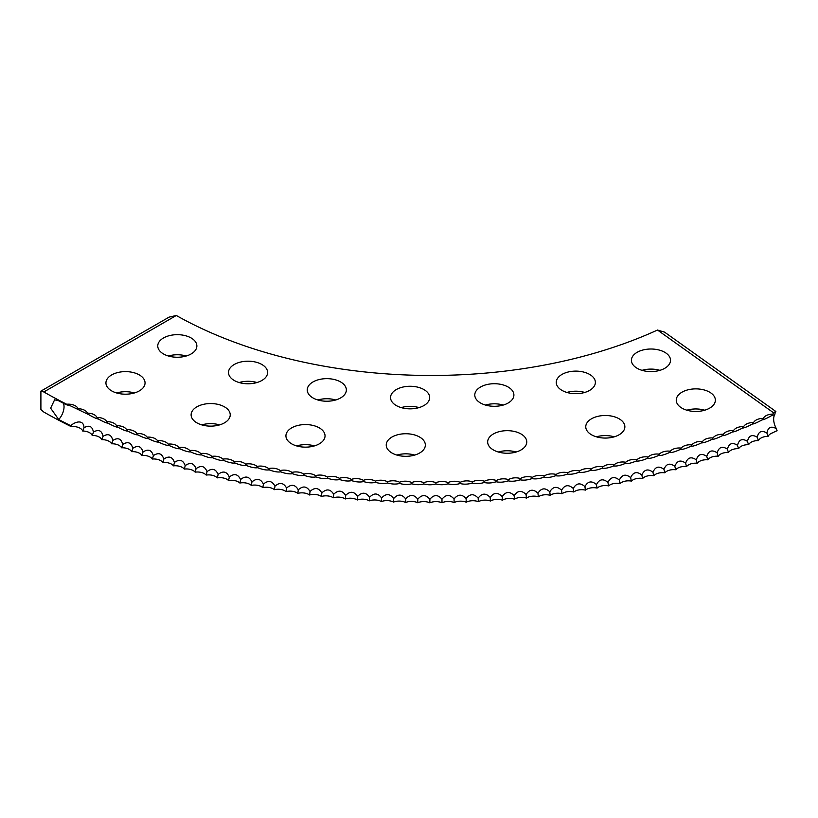 <?xml version="1.0" encoding="UTF-8"?>
<svg xmlns="http://www.w3.org/2000/svg" width="818" height="818" viewBox="0 0 818 818"><rect width="100%" height="100%" fill="white"/><g stroke="black" fill="none" stroke-linecap="round" stroke-linejoin="round"><path stroke-width="1.23" d="M657.498 330.043L664.553 332.139L775.873 411.495A10.614 4.622 12.1 0 0 773.971 412.558A10.614 4.622 12.1 0 0 773.685 412.875L657.498 330.043A364.664 210.533 180 0 1 176.299 315.482L43.824 391.965L40.9 391.127L40.9 409.542L43.824 412.057A551.997 318.693 0 0 0 71.268 426.648L70.726 425.697A551.997 318.693 0 0 1 58.722 419.542L50.634 408.182L54.601 399.808L58.722 400.8A551.997 318.693 0 0 0 66.146 404.654L70.788 405.984L88.641 414.603M79.847 410.452L79.336 410.217A10.654 5.583 -64.2 0 0 79.254 410.063A10.654 5.583 -64.2 0 0 78.037 408.724A9.806 5.654 0 0 0 76.698 406.791A9.806 5.654 0 0 0 66.687 404.256L66.146 404.654M776.384 428.724C771.21 425.728 768.051 427.17 766.906 433.049A10.654 5.327 -114.1 0 0 768.143 436.362A9.806 5.654 180 0 1 773.225 432.64A9.591 6.564 165 0 1 777.1 430.779A10.654 5.47 64.9 0 1 776.384 428.724A12.301 6.319 64.9 0 1 773.654 419.123A12.301 6.319 64.9 0 1 774.799 414.675L771.671 415.595C766.507 418.499 763.317 419.92 762.11 419.869C756.947 422.701 753.705 424.092 752.386 424.01C747.233 426.791 743.94 428.131 742.519 428.039C737.366 430.749 734.032 432.047 732.488 431.935C727.355 434.573 723.961 435.83 722.314 435.697C717.202 438.284 713.756 439.491 712.008 439.338C706.905 441.853 703.419 443.019 701.558 442.845C696.466 445.299 692.938 446.413 690.975 446.219C685.913 448.601 682.345 449.675 680.269 449.45C675.228 451.771 671.619 452.804 669.441 452.558C664.42 454.808 660.78 455.8 658.5 455.514C653.51 457.712 649.829 458.642 647.447 458.336C642.488 460.462 638.766 461.362 636.281 461.015C631.363 463.08 627.61 463.929 625.024 463.55C620.136 465.554 616.353 466.352 613.674 465.943C608.827 467.886 605.013 468.642 602.232 468.193C597.426 470.074 593.582 470.779 590.708 470.299C585.933 472.119 582.058 472.773 579.103 472.252C574.389 474.011 570.494 474.614 567.436 474.062C562.764 475.759 558.847 476.311 555.698 475.718C551.056 477.364 547.13 477.865 543.898 477.231C539.307 478.806 535.361 479.266 532.037 478.591C527.508 480.115 523.54 480.514 520.136 479.798C515.667 481.26 511.679 481.608 508.193 480.851C503.776 482.262 499.788 482.559 496.209 481.751C491.853 483.111 487.855 483.356 484.184 482.497C479.9 483.806 475.892 484 472.15 483.101C467.927 484.348 463.908 484.491 460.084 483.54C455.933 484.737 451.914 484.829 448.008 483.837C443.929 484.972 439.9 485.023 435.922 483.97C431.914 485.054 427.886 485.054 423.836 483.949C419.9 484.992 415.871 484.931 411.761 483.786C407.896 484.767 403.867 484.665 399.685 483.458C395.902 484.399 391.883 484.236 387.63 482.978C383.918 483.867 379.91 483.663 375.595 482.344C371.965 483.193 367.957 482.927 363.581 481.567C360.032 482.364 356.045 482.047 351.607 480.626C348.141 481.383 344.163 481.015 339.674 479.542C336.29 480.248 332.323 479.839 327.773 478.295C324.49 478.97 320.533 478.499 315.932 476.904C312.732 477.538 308.805 477.017 304.143 475.36C301.034 475.953 297.128 475.391 292.425 473.673C289.398 474.225 285.513 473.612 280.768 471.833C277.834 472.344 273.979 471.679 269.183 469.849C266.341 470.319 262.506 469.604 257.67 467.712C254.93 468.152 251.126 467.385 246.249 465.432C243.611 465.831 239.838 465.023 234.919 463.008C232.373 463.377 228.631 462.518 223.682 460.432C221.238 460.769 217.527 459.869 212.547 457.722C210.206 458.029 206.525 457.078 201.514 454.869C199.275 455.156 195.635 454.154 190.594 451.884C188.457 452.129 184.858 451.086 179.796 448.745C177.762 448.97 174.203 447.886 169.121 445.483C167.189 445.677 163.672 444.552 158.569 442.078C156.739 442.252 153.273 441.076 148.15 438.55C146.432 438.704 143.007 437.477 137.864 434.879C136.258 435.012 132.874 433.744 127.72 431.086C126.228 431.198 122.894 429.89 117.731 427.16L117.72 427.149C116.34 427.252 113.058 425.902 107.894 423.1L107.864 423.09C106.616 423.182 103.385 421.791 98.211 418.928L98.17 418.908M98.497 419.051L98.211 418.928C97.035 418.99 93.865 417.558 88.681 414.634L89.09 414.808M108.078 423.182L107.894 423.1A10.654 5.133 -67.2 0 0 107.618 422.609A10.654 5.133 -67.2 0 0 106.698 421.659A9.806 5.654 0 0 0 105.502 420.094A9.806 5.654 0 0 0 96.984 417.466A9.806 5.654 0 0 0 95.737 415.779A9.806 5.654 0 0 0 87.424 413.151A9.806 5.654 0 0 0 86.125 411.342A9.806 5.654 0 0 0 78.037 408.724M117.812 427.19L117.731 427.16A10.654 4.969 -68.1 0 0 117.403 426.556A10.654 4.969 -68.1 0 0 116.575 425.728A9.806 5.654 0 0 0 115.44 424.276A9.806 5.654 0 0 0 106.698 421.659M773.685 412.875A9.806 5.654 0 0 0 772.918 414.123A9.806 5.654 0 0 0 764.564 416.74A9.806 5.654 0 0 0 763.327 418.407A9.806 5.654 0 0 0 754.758 421.025A9.806 5.654 0 0 0 753.572 422.569A9.806 5.654 0 0 0 744.779 425.186A9.806 5.654 0 0 0 743.664 426.607A10.654 4.939 -111.7 0 0 742.856 427.415A10.654 4.939 -111.7 0 0 742.519 428.039L742.447 428.059M319.317 427.875A19.56 11.288 0 0 0 298.008 425.421A19.56 11.288 0 0 0 285.932 435.861A19.56 11.288 0 0 0 291.658 443.837A19.56 11.288 0 0 0 312.977 446.291A19.56 11.288 0 0 0 325.043 435.861A19.56 11.288 0 0 0 319.317 427.875M314.419 445.902A19.56 11.288 0 0 0 296.556 445.902M419.624 437.047A19.56 11.288 0 0 0 398.315 434.593A19.56 11.288 0 0 0 386.239 445.033A19.56 11.288 0 0 0 391.975 453.008A19.56 11.288 0 0 0 413.284 455.462A19.56 11.288 0 0 0 425.35 445.033A19.56 11.288 0 0 0 419.624 437.047M414.726 455.074A19.56 11.288 0 0 0 396.873 455.074M521.046 433.98A19.56 11.288 0 0 0 499.737 431.526A19.56 11.288 0 0 0 487.661 441.955A19.56 11.288 0 0 0 493.387 449.941A19.56 11.288 0 0 0 514.706 452.395A19.56 11.288 0 0 0 526.772 441.955A19.56 11.288 0 0 0 521.046 433.98M516.148 452.006A19.56 11.288 0 0 0 498.285 452.006M619.144 418.806A19.56 11.288 0 0 0 597.835 416.352A19.56 11.288 0 0 0 585.76 426.781A19.56 11.288 0 0 0 591.496 434.767A19.56 11.288 0 0 0 612.805 437.211A19.56 11.288 0 0 0 624.87 426.781A19.56 11.288 0 0 0 619.144 418.806M614.246 436.832A19.56 11.288 0 0 0 596.383 436.832M709.635 392.18A19.56 11.288 0 0 0 688.327 389.736A19.56 11.288 0 0 0 676.251 400.166A19.56 11.288 0 0 0 681.977 408.151A19.56 11.288 0 0 0 703.296 410.595A19.56 11.288 0 0 0 715.361 400.166A19.56 11.288 0 0 0 709.635 392.18M704.738 410.207A19.56 11.288 0 0 0 686.875 410.207M224.5 406.863A19.56 11.288 0 0 0 203.191 404.409A19.56 11.288 0 0 0 191.115 414.838A19.56 11.288 0 0 0 196.852 422.824A19.56 11.288 0 0 0 218.161 425.278A19.56 11.288 0 0 0 230.226 414.838A19.56 11.288 0 0 0 224.5 406.863M219.602 424.89A19.56 11.288 0 0 0 201.739 424.89M139.326 374.92A19.56 11.288 0 0 0 118.017 372.476A19.56 11.288 0 0 0 105.941 382.906A19.56 11.288 0 0 0 111.667 390.892A19.56 11.288 0 0 0 132.986 393.335A19.56 11.288 0 0 0 145.052 382.906A19.56 11.288 0 0 0 139.326 374.92M134.428 392.957A19.56 11.288 0 0 0 116.565 392.957M340.625 381.955A19.56 11.288 0 0 0 319.317 379.511A19.56 11.288 0 0 0 307.241 389.941A19.56 11.288 0 0 0 312.977 397.926A19.56 11.288 0 0 0 334.286 400.37A19.56 11.288 0 0 0 346.351 389.941A19.56 11.288 0 0 0 340.625 381.955M335.728 399.982A19.56 11.288 0 0 0 317.865 399.982M423.939 389.572A19.56 11.288 0 0 0 402.62 387.129A19.56 11.288 0 0 0 390.554 397.558A19.56 11.288 0 0 0 396.28 405.544A19.56 11.288 0 0 0 417.589 407.988A19.56 11.288 0 0 0 429.665 397.558A19.56 11.288 0 0 0 423.939 389.572M419.041 407.599A19.56 11.288 0 0 0 401.178 407.599M508.162 387.026A19.56 11.288 0 0 0 486.853 384.572A19.56 11.288 0 0 0 474.788 395.012A19.56 11.288 0 0 0 480.514 402.988A19.56 11.288 0 0 0 501.823 405.442A19.56 11.288 0 0 0 513.898 395.012A19.56 11.288 0 0 0 508.162 387.026M503.274 405.053A19.56 11.288 0 0 0 485.411 405.053M589.635 374.419A19.56 11.288 0 0 0 568.326 371.975A19.56 11.288 0 0 0 556.26 382.405A19.56 11.288 0 0 0 561.986 390.39A19.56 11.288 0 0 0 583.295 392.834A19.56 11.288 0 0 0 595.371 382.405A19.56 11.288 0 0 0 589.635 374.419M584.737 392.446A19.56 11.288 0 0 0 566.884 392.446M664.789 352.313A19.56 11.288 0 0 0 643.48 349.869A19.56 11.288 0 0 0 631.404 360.298A19.56 11.288 0 0 0 637.14 368.284A19.56 11.288 0 0 0 658.449 370.728A19.56 11.288 0 0 0 670.525 360.298A19.56 11.288 0 0 0 664.789 352.313M659.891 370.339A19.56 11.288 0 0 0 642.038 370.339M261.883 364.501A19.56 11.288 0 0 0 240.574 362.057A19.56 11.288 0 0 0 228.498 372.487A19.56 11.288 0 0 0 234.224 380.472A19.56 11.288 0 0 0 255.543 382.916A19.56 11.288 0 0 0 267.609 372.487A19.56 11.288 0 0 0 261.883 364.501M256.985 382.527A19.56 11.288 0 0 0 239.122 382.527M191.146 337.977A19.56 11.288 0 0 0 169.837 335.533A19.56 11.288 0 0 0 157.762 345.963A19.56 11.288 0 0 0 163.488 353.949A19.56 11.288 0 0 0 184.796 356.392A19.56 11.288 0 0 0 196.872 345.963A19.56 11.288 0 0 0 191.146 337.977M186.248 356.004A19.56 11.288 0 0 0 168.385 356.004M43.824 391.965A551.997 318.693 0 0 0 66.687 404.256M766.906 433.049C761.742 429.992 758.531 431.393 757.264 437.262C752.11 434.133 748.848 435.503 747.468 441.352C742.325 438.162 739.002 439.481 737.519 445.309C732.386 442.057 729.012 443.325 727.417 449.143C722.294 445.82 718.879 447.057 717.181 452.845C712.069 449.46 708.603 450.646 706.793 456.413C701.701 452.967 698.194 454.113 696.282 459.859C691.21 456.342 687.662 457.446 685.637 463.162C680.586 459.583 676.997 460.636 674.87 466.332C669.84 462.681 666.21 463.694 663.981 469.358C658.981 465.646 655.31 466.618 652.979 472.252C648.009 468.479 644.308 469.399 641.874 475.002C636.936 471.168 633.204 472.037 630.668 477.61C625.76 473.714 621.997 474.532 619.359 480.074C614.492 476.117 610.688 476.894 607.968 482.395C603.122 478.377 599.297 479.103 596.475 484.573C591.7 480.493 587.845 481.168 584.921 486.598C580.166 482.456 576.291 483.08 573.275 488.479C568.582 484.276 564.676 484.859 561.567 490.217C556.915 485.953 552.988 486.485 549.798 491.802C545.187 487.477 541.25 487.957 537.968 493.234C533.418 488.857 529.461 489.276 526.097 494.512C521.598 490.074 517.62 490.452 514.164 495.647C509.726 491.148 505.739 491.475 502.201 496.628C497.825 492.078 493.816 492.354 490.197 497.456C485.882 492.845 481.874 493.07 478.172 498.131C473.919 493.469 469.9 493.643 466.117 498.643C461.935 493.929 457.916 494.052 454.051 499.011C449.931 494.246 445.912 494.317 441.965 499.225C437.927 494.409 433.898 494.43 429.879 499.287C425.912 494.42 421.884 494.389 417.804 499.195C413.898 494.276 409.869 494.195 405.718 498.949C401.894 493.98 397.875 493.847 393.652 498.54C389.91 493.53 385.891 493.346 381.607 497.988C377.936 492.927 373.928 492.692 369.583 497.283C365.994 492.17 361.996 491.884 357.589 496.424C354.082 491.27 350.104 490.933 345.636 495.411C342.21 490.207 338.243 489.818 333.713 494.246C330.38 489 326.423 488.561 321.852 492.927C318.601 487.64 314.664 487.16 310.032 491.465C306.873 486.137 302.957 485.595 298.273 489.849C295.206 484.481 291.31 483.888 286.586 488.08C283.611 482.681 279.736 482.037 274.96 486.168C272.077 480.728 268.232 480.033 263.416 484.103C260.625 478.632 256.811 477.896 251.954 481.894C249.265 476.383 245.472 475.595 240.574 479.542C237.977 474 234.224 473.162 229.285 477.047C226.791 471.465 223.069 470.585 218.099 474.399C215.707 468.796 212.015 467.865 207.015 471.618C204.725 465.984 201.064 465.013 196.044 468.704C193.856 463.029 190.236 462.017 185.185 465.636C183.099 459.941 179.52 458.878 174.438 462.436C172.465 456.72 168.917 455.606 163.825 459.102C161.954 453.366 158.457 452.201 153.334 455.636C151.565 449.869 148.119 448.673 142.986 452.037C141.33 446.25 137.925 445.002 132.772 448.305C131.217 442.497 127.864 441.209 122.71 444.44C121.268 438.612 117.956 437.282 112.792 440.452C111.453 434.603 108.201 433.233 103.027 436.342C101.8 430.483 98.6 429.061 93.426 432.098C92.311 426.229 89.162 424.777 83.988 427.742C83.825 419.522 75.593 421.229 70.726 425.697M93.426 432.098A10.654 5.358 -65.7 0 1 92.178 435.411A9.806 5.654 180 0 1 101.821 439.665A9.806 5.654 180 0 1 111.616 443.796A9.806 5.654 180 0 1 121.575 447.794A9.806 5.654 180 0 1 131.678 451.669A9.806 5.654 180 0 1 141.923 455.421A9.806 5.654 180 0 1 152.312 459.031A9.806 5.654 180 0 1 162.843 462.518A9.806 5.654 180 0 1 173.498 465.861A9.806 5.654 180 0 1 184.275 469.072A9.806 5.654 180 0 1 195.175 472.15A9.806 5.654 180 0 1 206.187 475.074A9.806 5.654 180 0 1 217.312 477.865A9.806 5.654 180 0 1 228.539 480.524A9.806 5.654 180 0 1 239.868 483.029A9.806 5.654 180 0 1 251.29 485.391A9.806 5.654 180 0 1 262.793 487.61A9.806 5.654 180 0 1 274.388 489.675A9.806 5.654 180 0 1 286.055 491.598A9.806 5.654 180 0 1 297.783 493.366A9.806 5.654 180 0 1 309.582 494.992A9.806 5.654 180 0 1 321.443 496.465A9.806 5.654 180 0 1 333.355 497.784A9.806 5.654 180 0 1 345.319 498.949A9.806 5.654 180 0 1 357.323 499.972A9.806 5.654 180 0 1 369.358 500.831A9.806 5.654 180 0 1 381.423 501.546A9.806 5.654 180 0 1 393.519 502.099A9.806 5.654 180 0 1 405.626 502.508A9.806 5.654 180 0 1 417.753 502.753A9.806 5.654 180 0 1 429.879 502.845A9.806 5.654 180 0 1 442.006 502.784A9.806 5.654 180 0 1 454.133 502.569A9.806 5.654 180 0 1 466.25 502.201A9.806 5.654 180 0 1 478.346 501.679A9.806 5.654 180 0 1 490.422 501.005A9.806 5.654 180 0 1 502.467 500.176A9.806 5.654 180 0 1 514.471 499.195A9.806 5.654 180 0 1 526.444 498.06A9.806 5.654 180 0 1 538.367 496.771A9.806 5.654 180 0 1 550.238 495.33A9.806 5.654 180 0 1 562.048 493.745A9.806 5.654 180 0 1 573.807 491.996A9.806 5.654 180 0 1 585.484 490.115A9.806 5.654 180 0 1 597.089 488.08A9.806 5.654 180 0 1 608.612 485.892A9.806 5.654 180 0 1 620.054 483.561A9.806 5.654 180 0 1 631.404 481.086A9.806 5.654 180 0 1 642.651 478.469A9.806 5.654 180 0 1 653.797 475.708A9.806 5.654 180 0 1 664.84 472.804A9.806 5.654 180 0 1 675.77 469.767A9.806 5.654 180 0 1 686.578 466.587A9.806 5.654 180 0 1 697.253 463.264A9.806 5.654 180 0 1 707.815 459.818A9.806 5.654 180 0 1 718.235 456.229A9.806 5.654 180 0 1 728.511 452.518A9.806 5.654 180 0 1 738.654 448.663A9.806 5.654 180 0 1 748.634 444.695A9.806 5.654 180 0 1 758.47 440.595A9.806 5.654 180 0 1 768.143 436.362M83.988 427.742A10.654 5.511 -64.7 0 1 82.71 431.035A9.806 5.654 180 0 1 92.178 435.411M103.027 436.342A10.654 5.205 -66.7 0 1 101.821 439.665M112.792 440.452A10.654 5.051 -67.6 0 1 111.616 443.796M122.71 444.44A10.654 4.898 -68.6 0 1 121.575 447.794M132.772 448.305A10.654 4.734 -69.5 0 1 131.678 451.669M142.986 452.037A10.654 4.571 -70.4 0 1 141.923 455.421M153.334 455.636A10.654 4.407 -71.3 0 1 152.312 459.031M163.825 459.102A10.654 4.243 -72.1 0 1 162.843 462.518M174.438 462.436A10.654 4.07 -73 0 1 173.498 465.861M185.185 465.636A10.654 3.906 -73.8 0 1 184.275 469.072M196.044 468.704A10.654 3.732 -74.7 0 1 195.175 472.15M207.015 471.618A10.654 3.558 -75.5 0 1 206.187 475.074M218.099 474.399A10.654 3.384 -76.3 0 1 217.312 477.865M229.285 477.047A10.654 3.2 -77.1 0 1 228.539 480.524M240.574 479.542A10.654 3.027 -77.9 0 1 239.868 483.029M251.954 481.894A10.654 2.843 -78.7 0 1 251.29 485.391M263.416 484.103A10.654 2.659 -79.5 0 1 262.793 487.61M274.96 486.168A10.654 2.474 -80.3 0 1 274.388 489.675M286.586 488.08A10.654 2.29 -81 0 1 286.055 491.598M298.273 489.849A10.654 2.106 -81.8 0 1 297.783 493.366M310.032 491.465A10.654 1.922 -82.5 0 1 309.582 494.992M321.852 492.927A10.654 1.738 -83.3 0 1 321.443 496.465M333.713 494.246A10.654 1.544 -84 0 1 333.355 497.784M345.636 495.411A10.654 1.36 -84.8 0 1 345.319 498.949M357.589 496.424A10.654 1.166 -85.5 0 1 357.323 499.972M369.583 497.283A10.654 0.982 -86.3 0 1 369.358 500.831M381.607 497.988A10.654 0.787 -87 0 1 381.423 501.546M393.652 498.54A10.654 0.593 -87.7 0 1 393.519 502.099M405.718 498.949L405.626 502.508M417.804 499.195L417.753 502.753M429.879 499.287L429.879 502.845M441.965 499.225L442.006 502.784M454.051 499.011L454.133 502.569M466.117 498.643A10.654 0.552 -92.1 0 0 466.25 502.201M478.172 498.131A10.654 0.746 -92.8 0 0 478.346 501.679M490.197 497.456A10.654 0.93 -93.6 0 0 490.422 501.005M502.201 496.628A10.654 1.125 -94.3 0 0 502.467 500.176M514.164 495.647A10.654 1.319 -95 0 0 514.471 499.195M526.097 494.512A10.654 1.503 -95.8 0 0 526.444 498.06M537.968 493.234A10.654 1.697 -96.5 0 0 538.367 496.771M549.798 491.802A10.654 1.881 -97.3 0 0 550.238 495.33M561.567 490.217A10.654 2.065 -98 0 0 562.048 493.745M573.275 488.479A10.654 2.25 -98.8 0 0 573.807 491.996M584.921 486.598A10.654 2.434 -99.6 0 0 585.484 490.115M596.475 484.573A10.654 2.618 -100.3 0 0 597.089 488.08M607.968 482.395A10.654 2.802 -101.1 0 0 608.612 485.892M619.359 480.074A10.654 2.986 -101.9 0 0 620.054 483.561M630.668 477.61A10.654 3.16 -102.7 0 0 631.404 481.086M641.874 475.002A10.654 3.344 -103.5 0 0 642.651 478.469M652.979 472.252A10.654 3.517 -104.3 0 0 653.797 475.708M663.981 469.358A10.654 3.691 -105.1 0 0 664.84 472.804M674.87 466.332A10.654 3.865 -106 0 0 675.77 469.767M685.637 463.162A10.654 4.039 -106.8 0 0 686.578 466.587M696.282 459.859A10.654 4.202 -107.7 0 0 697.253 463.264M706.793 456.413A10.654 4.366 -108.5 0 0 707.815 459.818M717.181 452.845A10.654 4.54 -109.4 0 0 718.235 456.229M727.417 449.143A10.654 4.693 -110.3 0 0 728.511 452.518M737.519 445.309A10.654 4.857 -111.2 0 0 738.654 448.663M747.468 441.352A10.654 5.02 -112.2 0 0 748.634 444.695M757.264 437.262A10.654 5.174 -113.1 0 0 758.47 440.595M40.9 391.127L169.05 317.139L176.299 315.482M775.873 411.495A12.301 6.319 -115.1 0 0 774.799 414.675M71.268 426.648A9.806 5.654 180 0 1 82.71 431.035M743.664 426.607A9.806 5.654 0 0 0 734.656 429.215A9.806 5.654 0 0 0 733.603 430.524A9.806 5.654 0 0 0 724.38 433.121A9.806 5.654 0 0 0 723.388 434.297A9.806 5.654 0 0 0 713.961 436.884A9.806 5.654 0 0 0 713.04 437.957A9.806 5.654 0 0 0 703.388 440.524A9.806 5.654 0 0 0 702.55 441.475A9.806 5.654 0 0 0 692.693 444.021A9.806 5.654 0 0 0 691.936 444.859A9.806 5.654 0 0 0 681.854 447.385A9.806 5.654 0 0 0 681.19 448.1A9.806 5.654 0 0 0 670.903 450.606A9.806 5.654 0 0 0 670.32 451.219A9.806 5.654 0 0 0 659.819 453.693A9.806 5.654 0 0 0 659.339 454.184A9.806 5.654 0 0 0 648.623 456.638A9.806 5.654 0 0 0 648.245 457.017A9.806 5.654 0 0 0 637.324 459.43A9.806 5.654 0 0 0 637.038 459.706A9.806 5.654 0 0 0 625.913 462.088A9.806 5.654 0 0 0 625.739 462.252A9.806 5.654 0 0 0 614.41 464.604A9.806 5.654 0 0 0 614.349 464.655A9.806 5.654 0 0 0 602.866 466.914A9.806 5.654 0 0 0 591.291 469.021A9.806 5.654 0 0 0 579.655 470.984A9.806 5.654 0 0 0 567.937 472.804A9.806 5.654 0 0 0 556.148 474.471A9.806 5.654 0 0 0 544.307 475.984A9.806 5.654 0 0 0 532.406 477.344A9.806 5.654 0 0 0 520.463 478.55A9.806 5.654 0 0 0 508.469 479.614A9.806 5.654 0 0 0 496.444 480.524A9.806 5.654 0 0 0 484.389 481.27A9.806 5.654 0 0 0 472.303 481.874A9.806 5.654 0 0 0 460.197 482.313A9.806 5.654 0 0 0 448.07 482.61A9.806 5.654 0 0 0 435.943 482.743A9.806 5.654 0 0 0 423.816 482.732A9.806 5.654 0 0 0 411.689 482.559A9.806 5.654 0 0 0 399.573 482.231A9.806 5.654 0 0 0 387.466 481.751A9.806 5.654 0 0 0 375.39 481.117A9.806 5.654 0 0 0 363.335 480.33A9.806 5.654 0 0 0 351.311 479.389A9.806 5.654 0 0 0 339.337 478.295A9.806 5.654 0 0 0 327.394 477.058A9.806 5.654 0 0 0 315.513 475.657A9.806 5.654 0 0 0 303.683 474.113A9.806 5.654 0 0 0 291.914 472.415A9.806 5.654 0 0 0 280.206 470.565A9.806 5.654 0 0 0 268.58 468.571A9.806 5.654 0 0 0 257.036 466.424A9.806 5.654 0 0 0 245.564 464.133A9.806 5.654 0 0 0 245.482 464.051A9.806 5.654 0 0 0 234.193 461.7A9.806 5.654 0 0 0 233.999 461.516A9.806 5.654 0 0 0 222.915 459.123A9.806 5.654 0 0 0 222.608 458.826A9.806 5.654 0 0 0 211.739 456.403A9.806 5.654 0 0 0 211.33 455.994A9.806 5.654 0 0 0 200.666 453.54A9.806 5.654 0 0 0 200.165 453.019A9.806 5.654 0 0 0 189.715 450.534A9.806 5.654 0 0 0 189.111 449.91A9.806 5.654 0 0 0 178.866 447.395A9.806 5.654 0 0 0 178.181 446.648A9.806 5.654 0 0 0 168.15 444.113A9.806 5.654 0 0 0 167.373 443.254A9.806 5.654 0 0 0 157.557 440.708A9.806 5.654 0 0 0 156.708 439.726A9.806 5.654 0 0 0 147.097 437.149A9.806 5.654 0 0 0 146.166 436.066A9.806 5.654 0 0 0 136.78 433.479A9.806 5.654 0 0 0 135.778 432.262A9.806 5.654 0 0 0 126.606 429.665A9.806 5.654 0 0 0 125.532 428.335A9.806 5.654 0 0 0 116.575 425.728M772.918 414.123A10.654 5.399 -114.6 0 0 771.824 415.288A10.654 5.399 -114.6 0 0 771.671 415.595M763.327 418.407A10.654 5.245 -113.6 0 0 762.335 419.45A10.654 5.245 -113.6 0 0 762.11 419.869M753.572 422.569A10.654 5.092 -112.6 0 0 752.672 423.489A10.654 5.092 -112.6 0 0 752.386 424.01M733.603 430.524A10.654 4.775 -110.8 0 0 732.877 431.229A10.654 4.775 -110.8 0 0 732.488 431.935M723.388 434.297A10.654 4.622 -109.9 0 0 722.754 434.91A10.654 4.622 -109.9 0 0 722.314 435.697M713.04 437.957A10.654 4.458 -109 0 0 712.488 438.479A10.654 4.458 -109 0 0 712.008 439.338M702.55 441.475A10.654 4.284 -108.1 0 0 702.079 441.914A10.654 4.284 -108.1 0 0 701.558 442.845M691.936 444.859A10.654 4.121 -107.2 0 0 691.527 445.227A10.654 4.121 -107.2 0 0 690.975 446.219M681.19 448.1A10.654 3.947 -106.4 0 0 680.852 448.407A10.654 3.947 -106.4 0 0 680.269 449.45M670.32 451.219A10.654 3.783 -105.6 0 0 670.044 451.464A10.654 3.783 -105.6 0 0 669.441 452.558M659.339 454.184A10.654 3.609 -104.7 0 0 659.124 454.379A10.654 3.609 -104.7 0 0 658.5 455.514M648.245 457.017A10.654 3.425 -103.9 0 0 648.081 457.16A10.654 3.425 -103.9 0 0 647.447 458.336M637.038 459.706A10.654 3.252 -103.1 0 0 636.936 459.808A10.654 3.252 -103.1 0 0 636.281 461.015M625.739 462.252A10.654 3.078 -102.3 0 0 625.678 462.313A10.654 3.078 -102.3 0 0 625.024 463.55M614.349 464.655A10.654 2.894 -101.5 0 0 614.328 464.675A10.654 2.894 -101.5 0 0 613.674 465.943M602.866 466.914A10.654 2.71 -100.7 0 0 602.232 468.193M591.291 469.021A10.654 2.526 -100 0 0 590.708 470.299M579.655 470.984A10.654 2.342 -99.2 0 0 579.103 472.252M567.937 472.804A10.654 2.157 -98.4 0 0 567.436 474.062M556.148 474.471A10.654 1.973 -97.7 0 0 555.698 475.718M544.307 475.984A10.654 1.789 -96.9 0 0 543.898 477.231M532.406 477.344A10.654 1.595 -96.2 0 0 532.037 478.591M520.463 478.55A10.654 1.411 -95.4 0 0 520.136 479.798M508.469 479.614A10.654 1.217 -94.7 0 0 508.193 480.851M496.444 480.524A10.654 1.033 -93.9 0 0 496.209 481.751M484.389 481.27A10.654 0.838 -93.2 0 0 484.184 482.497M472.303 481.874A10.654 0.644 -92.5 0 0 472.15 483.101M460.197 482.313L460.084 483.54M448.07 482.61L448.008 483.837M435.943 482.743L435.922 483.97M423.816 482.732L423.836 483.949M411.689 482.559L411.761 483.786M399.573 482.231L399.685 483.458M387.466 481.751A10.654 0.695 -87.4 0 1 387.63 482.978M375.39 481.117A10.654 0.879 -86.6 0 1 375.595 482.344M363.335 480.33A10.654 1.074 -85.9 0 1 363.581 481.567M351.311 479.389A10.654 1.258 -85.2 0 1 351.607 480.626M339.337 478.295A10.654 1.452 -84.4 0 1 339.674 479.542M327.394 477.058A10.654 1.636 -83.7 0 1 327.773 478.295M315.513 475.657A10.654 1.83 -82.9 0 1 315.932 476.904M303.683 474.113A10.654 2.014 -82.2 0 1 304.143 475.36M291.914 472.415A10.654 2.198 -81.4 0 1 292.425 473.673M280.206 470.565A10.654 2.382 -80.6 0 1 280.768 471.833M268.58 468.571A10.654 2.566 -79.9 0 1 269.183 469.849M257.036 466.424A10.654 2.751 -79.1 0 1 257.67 467.712M245.564 464.133A10.654 2.935 -78.3 0 1 245.594 464.164A10.654 2.935 -78.3 0 1 246.249 465.432M234.193 461.7A10.654 3.119 -77.5 0 1 234.265 461.771A10.654 3.119 -77.5 0 1 234.919 463.008M222.915 459.123A10.654 3.292 -76.7 0 1 223.028 459.225A10.654 3.292 -76.7 0 1 223.682 460.432M211.739 456.403A10.654 3.466 -75.9 0 1 211.903 456.556A10.654 3.466 -75.9 0 1 212.547 457.722M200.666 453.54A10.654 3.64 -75.1 0 1 200.891 453.745A10.654 3.64 -75.1 0 1 201.514 454.869M189.715 450.534A10.654 3.814 -74.3 0 1 189.991 450.8A10.654 3.814 -74.3 0 1 190.594 451.884M178.866 447.395A10.654 3.988 -73.4 0 1 179.214 447.712A10.654 3.988 -73.4 0 1 179.796 448.745M168.15 444.113A10.654 4.162 -72.6 0 1 168.569 444.501A10.654 4.162 -72.6 0 1 169.121 445.483M157.557 440.708A10.654 4.325 -71.7 0 1 158.048 441.168A10.654 4.325 -71.7 0 1 158.569 442.078M147.097 437.149A10.654 4.489 -70.8 0 1 147.669 437.702A10.654 4.489 -70.8 0 1 148.15 438.55M136.78 433.479A10.654 4.652 -69.9 0 1 137.434 434.113A10.654 4.652 -69.9 0 1 137.864 434.879M126.606 429.665A10.654 4.816 -69 0 1 127.342 430.391A10.654 4.816 -69 0 1 127.72 431.086M96.984 417.466A10.654 5.286 -66.2 0 1 97.996 418.54A10.654 5.286 -66.2 0 1 98.211 418.928M87.424 413.151A10.654 5.429 -65.2 0 1 88.538 414.358A10.654 5.429 -65.2 0 1 88.681 414.634M58.722 419.542A12.301 6.779 117.8 0 0 64.039 406.822A12.301 6.779 117.8 0 0 63.323 403.202"/></g></svg>
